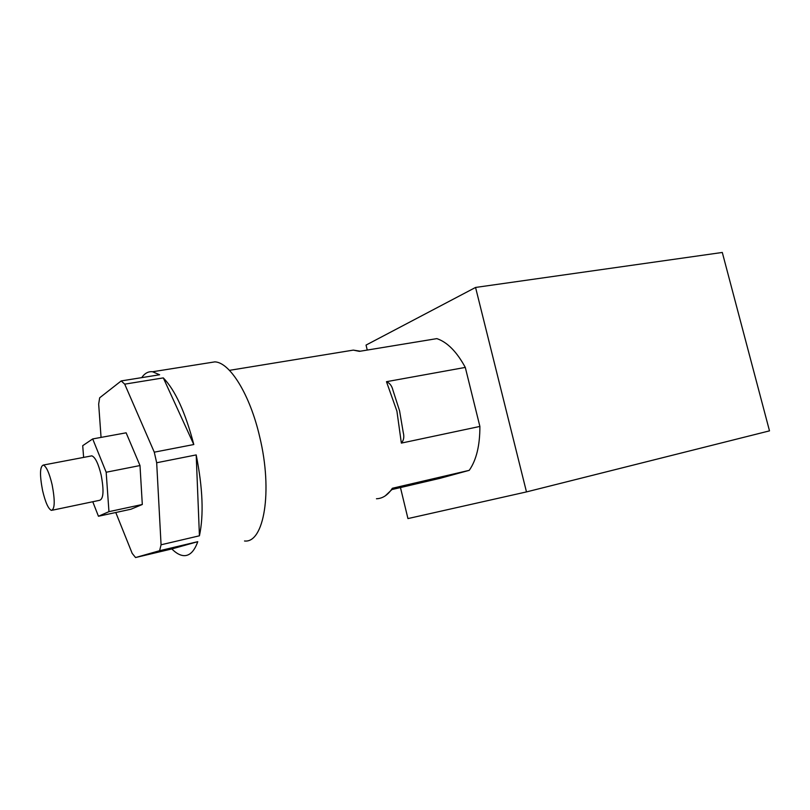 <?xml version="1.0" encoding="UTF-8"?>
<svg xmlns="http://www.w3.org/2000/svg" width="810" height="810" viewBox="0 0 810 810"><rect width="100%" height="100%" fill="white"/><g stroke="black" fill="none" stroke-linecap="round" stroke-linejoin="round"><path stroke-width="1.21" d="M52.134 484.765C49.329 473.03 46.393 466.459 43.335 465.051C39.852 466.408 39.599 474.933 42.596 490.617C45.37 502.321 48.306 508.923 51.425 510.391C54.888 509.156 55.12 500.61 52.134 484.765M52.377 510.199L99.61 500.307C103.538 498.98 104.055 490.546 101.159 475.024C98.334 463.533 95.226 457.144 91.824 455.848L90.75 456.05M399.593 410.933L403.238 432.459C404.392 436.833 403.765 440.377 401.355 443.1L479.884 426.435L465.294 367.416L386.471 381.692C389.762 383.1 391.888 385.854 392.86 389.954L399.573 410.812M465.294 367.416C456.789 351.742 447.302 342.144 436.853 338.62L359.367 351.358L353.312 350.112L347.014 351.145M115.779 512.507L132.192 553.392L135.564 557.543L159.61 550.709L161.069 544.786L156.674 462.753L154.275 452.172L193.803 444.528C185.389 412.411 175.223 390.207 163.306 377.895L124.71 384.153L121.206 380.923L159.61 374.767L152.574 371.75C148.341 371.284 144.727 373.248 141.72 377.632M244.519 540.989C263.908 543.449 272.99 491.548 259.737 437.025C250.077 394.723 229.908 362.384 214.893 361.867L208.919 362.819M121.206 380.923L99.67 397.791L98.668 404.109L101.058 437.4M154.275 452.172L124.71 384.153M92.765 501.744L98.445 516.253L130.947 509.227L142.307 504.488L139.998 465.548L126.127 432.813L92.694 438.929L82.711 445.682L83.622 457.407M161.069 544.786L199.432 535.795C203.857 515.028 202.773 488.065 196.192 454.916L156.674 462.753M135.564 557.543L171.841 548.937C176.003 553.149 179.992 555.387 183.799 555.65C189.672 555.923 194.329 551.266 197.761 541.677L159.61 550.709M392.435 489.442L440.215 478.275L469.243 470.337L392.364 488.268L393.437 488.116L385.317 495.811M469.243 470.337C476.381 460.08 479.935 445.439 479.884 426.435M367.254 350.062L366.049 345.08L475.561 287.449L722.297 252.457L769.5 430.859L526.48 491.913L407.946 518.582L400.464 487.569M475.561 287.449L526.48 491.913M171.841 548.937L197.761 541.677M199.432 535.795L196.192 454.916M193.803 444.528L163.306 377.895M98.445 516.253L108.955 511.657L142.307 504.488M108.955 511.657L106.171 472.24L139.998 465.548M106.171 472.24L92.694 438.929M401.355 443.1L396.92 411.146L386.471 381.692M376.458 498.757C382.624 498.545 387.929 495.042 392.364 488.268M43.335 465.051L91.824 455.848M229.443 370.352L353.312 350.112L360.349 351.206M152.574 371.75L214.893 361.867"/></g></svg>
